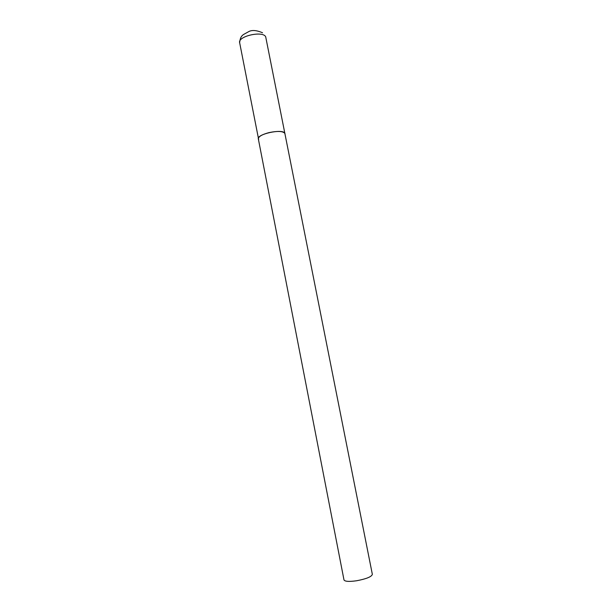 <?xml version="1.0" encoding="UTF-8"?>
<svg xmlns="http://www.w3.org/2000/svg" width="612" height="612" viewBox="0 0 612 612"><rect width="100%" height="100%" fill="white"/><g stroke="black" fill="none" stroke-linecap="round" stroke-linejoin="round"><path stroke-width="0.92" d="M284.787 133.141L285.016 133.661C283.379 131.121 277.986 130.784 268.844 132.643C261.928 134.533 258.425 136.621 258.333 138.893C256.596 134.166 282.43 128.528 284.787 133.141M258.654 139.544L239.652 42.718C237.578 36.215 263.015 30.455 265.7 36.835L372.348 574.362C371.614 576.764 366.374 578.898 356.62 580.757C349.085 581.813 344.87 581.538 343.99 579.931L258.333 138.893M239.652 42.718C240.225 36.36 242.52 35.427 243.339 34.609L249.107 31.419C252.328 29.873 256.795 30.317 262.525 32.75"/></g></svg>
